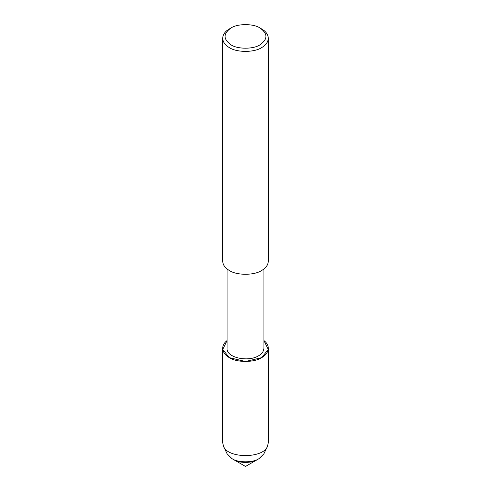 <?xml version="1.0" encoding="UTF-8"?>
<svg xmlns="http://www.w3.org/2000/svg" width="491" height="491" viewBox="0 0 491 491"><rect width="100%" height="100%" fill="white"/><g stroke="black" fill="none" stroke-linecap="round" stroke-linejoin="round"><path stroke-width="0.74" d="M268.332 348.328L268.332 442.661L267.527 446.135L263.919 453.764L259.002 458.655L257.278 459.65C251.975 463.32 239.025 463.32 233.722 459.65L245.5 466.45L257.278 459.65C251.975 463.32 239.025 463.32 233.722 459.65L231.998 458.655L227.081 453.764L223.473 446.135L222.669 442.661L222.669 348.328C222.785 345.32 224.264 342.724 227.094 340.527L222.754 349.469L229.352 357.651L245.5 361.511L261.648 357.651L268.246 349.469L263.906 340.527C266.736 342.724 268.215 345.32 268.332 348.328C268.049 352.194 265.821 355.3 261.648 357.651C254.381 362.677 236.619 362.677 229.352 357.651C225.179 355.3 222.951 352.194 222.669 348.328M263.906 268.97L263.906 348.309C263.679 351.427 261.881 353.931 258.518 355.822C248.121 362.346 226.044 357.651 227.094 348.309L227.094 268.97M260.034 28.024L261.648 28.957C265.821 31.301 268.049 34.413 268.332 38.28L268.332 261.175C268.049 265.042 265.821 268.147 261.648 270.492C254.381 275.525 236.619 275.525 229.352 270.492C225.179 268.147 222.951 265.042 222.669 261.175L222.669 38.28C222.951 34.413 225.179 31.301 229.352 28.957L230.966 28.024C237.509 23.5 253.491 23.5 260.027 28.024L260.034 28.024C267.871 33.615 267.871 39.212 260.027 44.804C253.491 49.327 237.509 49.327 230.973 44.804C223.129 39.212 223.129 33.615 230.966 28.024M268.332 38.28C268.049 42.146 265.821 45.252 261.648 47.596C254.381 52.629 236.619 52.629 229.352 47.596C225.179 45.252 222.951 42.146 222.669 38.28M267.527 446.135C263.661 458.711 227.339 458.711 223.473 446.135M259.002 458.655C252.926 462.86 238.074 462.86 231.998 458.655"/></g></svg>
